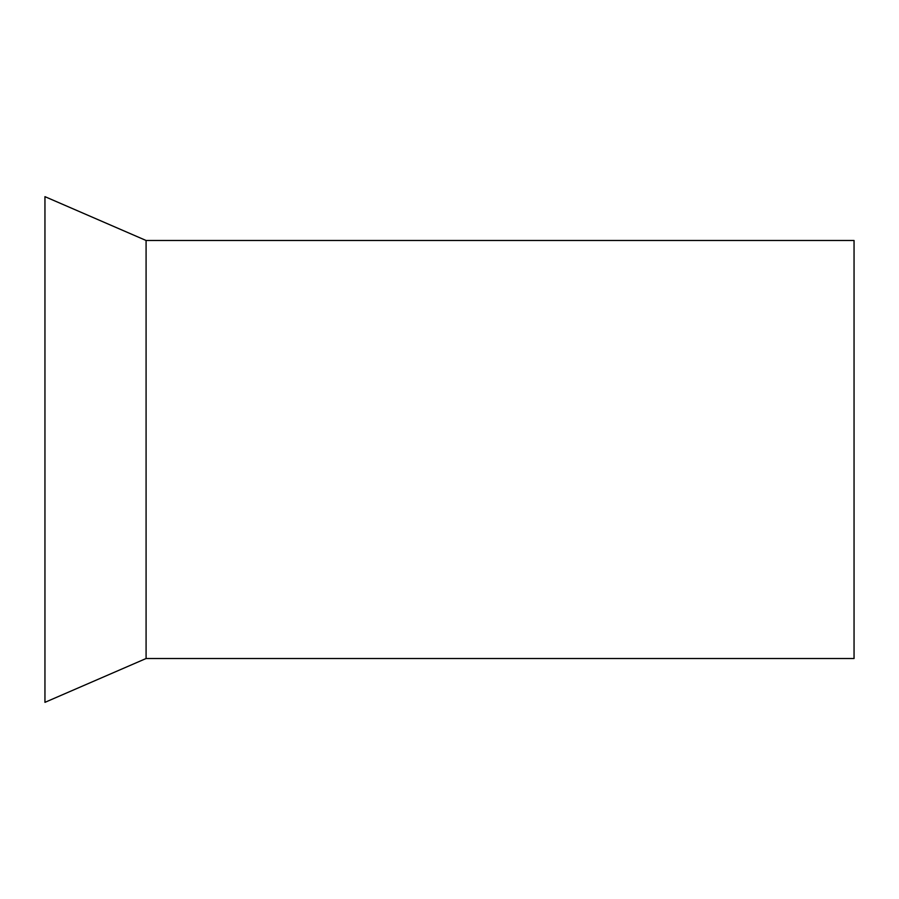 <?xml version="1.0" encoding="UTF-8"?>
<svg xmlns="http://www.w3.org/2000/svg" width="899" height="899" viewBox="0 0 899 899"><rect width="100%" height="100%" fill="white"/><g stroke="black" fill="none" stroke-linecap="round" stroke-linejoin="round"><path stroke-width="1.35" d="M44.95 196.656L44.95 702.344L146.088 658.518L854.05 658.518L854.05 240.483L146.088 240.483L44.95 196.656M146.088 240.483L146.088 658.518"/></g></svg>
